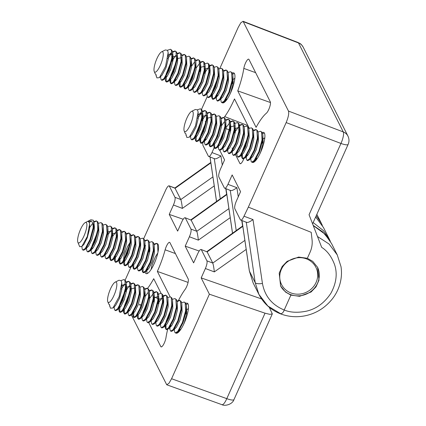 <?xml version="1.0" encoding="UTF-8"?>
<svg xmlns="http://www.w3.org/2000/svg" width="426" height="426" viewBox="0 0 426 426"><rect width="100%" height="100%" fill="white"/><g stroke="black" fill="none" stroke-linecap="round" stroke-linejoin="round"><path stroke-width="0.64" d="M222.425 102.831A16.012 4.191 -69.5 0 0 222.521 102.874A16.012 4.191 -69.5 0 0 231.35 91.111A16.012 4.191 -69.5 0 0 234.481 73.645A16.012 4.191 -69.5 0 0 233.714 72.873A16.012 4.191 -69.5 0 0 232.335 73.096M246.281 222.292L255.195 282.619L258.917 294.409L253.108 282.864L249.412 271.128L242.027 220.7M258.917 294.409L267.874 306.038L280.659 313.706C282.198 313.632 283.386 312.396 284.222 310.006C290.223 312.546 297.652 312.929 306.507 311.156C316.38 308.861 324.521 302.87 330.943 293.189C336.402 283.013 337.584 273.412 334.485 264.392C331.439 256.452 327.173 250.776 321.689 247.368L309.063 214.736L340.949 143.45L286.16 122.581L248.347 207.116L311.214 232.33L312.056 239.705C312.524 243.991 311.864 248.172 310.059 252.235L307.348 258.294L312.7 261.319L317.599 267.358L318.999 280.17L316.039 286.815L311.065 292.007L299.584 296.315L290.883 295.112L285.521 292.066L280.606 285.995L279.195 273.162L282.156 266.511L287.135 261.33L298.631 257.059L307.348 258.294M280.478 285.734A20.709 19.426 153.3 0 0 290.612 294.579A20.709 19.426 153.3 0 0 313.403 289.265A20.709 19.426 153.3 0 0 317.471 267.113M235.487 154.67L239.886 163.419A6.406 1.677 -69.5 0 0 240.2 163.728A6.406 1.677 -69.5 0 0 243.432 159.713A6.406 1.677 -69.5 0 0 243.81 158.813M249.226 128.215L234.486 98.923A38.425 10.059 110.5 0 1 224.72 116.602A6.406 1.677 -69.5 0 0 224.055 117.629M263.247 138.844L262.794 138.668M232.079 147.907L232.772 149.276M233.224 150.176L233.405 150.532M256.095 127.347A38.425 10.059 110.5 0 1 266.372 113.215A6.406 1.677 -69.5 0 0 269.53 107.522A6.406 1.677 -69.5 0 0 270.302 101.819L248.992 59.47A6.406 1.677 -69.5 0 0 248.693 59.166A6.406 1.677 -69.5 0 0 246.015 61.999A6.406 1.677 -69.5 0 0 243.826 68.405A38.425 10.059 110.5 0 1 237.735 90.866L256.095 127.347M270.473 102.554L237.735 90.866M248.347 207.116L243.997 216.211C242.399 219.518 241.217 220.753 240.45 219.917L234.822 208.729C234.38 207.169 234.896 204.608 236.366 201.051L240.568 191.657L232.159 174.937L227.958 184.33C226.355 187.637 225.173 188.872 224.411 188.036L218.842 176.971C218.405 175.411 218.921 172.855 220.391 169.298L224.593 159.904L219.699 150.181M230.594 190.566L224.411 188.036M230.232 190.262C231.174 191.109 233.395 190.257 236.899 187.712L238.256 196.833M322.365 225.476L321.374 223.341L316.257 215.647M214.134 147.753L211.978 152.577C210.38 155.884 209.198 157.119 208.431 156.283L202.867 145.218L202.787 142.816M214.257 158.509C215.194 159.351 217.42 158.504 220.918 155.959L222.276 165.08M214.613 158.813L208.431 156.283M219.864 68.373L238.225 27.317L240.855 22.743L243.086 21.3L288.482 111.069C289.142 113.407 288.365 117.246 286.16 122.581M201.525 109.37L207.238 96.596M243.086 21.3L298.062 42.499A9.606 2.455 111.1 0 1 298.498 42.951L343.271 131.932A9.606 2.615 110.8 0 1 340.949 143.45A9.606 2.189 -155.9 0 0 348.143 144.366L312.588 223.852M331.54 243.544L324.894 234.071L313.254 225.572M246.638 222.425L240.45 219.917M243.997 216.211L253.001 219.582C249.46 222.154 247.213 222.99 246.249 222.095M258.917 294.403C263.715 303.642 271.064 310.181 280.968 314.015C288.849 316.88 296.991 317.455 305.394 315.735C316.39 313.382 325.507 307.604 332.749 298.397C336.141 293.876 338.569 288.935 340.033 283.578C341.54 277.965 341.87 272.336 341.013 266.681L337.27 254.934L329.08 244.029L317.482 236.494M290.883 295.112L284.222 310.006C272.017 304.984 264.754 296.129 262.437 283.434A6.406 2.109 171.6 0 1 255.195 282.619L249.412 271.128A6.406 2.178 -8.3 0 1 249.338 270.899L253.108 282.864M312.05 239.689L311.204 232.33M252.384 162.375A16.012 4.191 -69.5 0 0 261.234 150.831A16.012 4.191 -69.5 0 0 264.44 133.184A16.012 4.191 -69.5 0 0 262.294 132.635M205.79 122.528L205.279 121.516M218.426 147.646L217.99 146.784M175.997 333.143A16.012 4.191 -69.5 0 0 176.087 333.18A16.012 4.191 -69.5 0 0 184.921 321.417A16.012 4.191 -69.5 0 0 188.052 303.951A16.012 4.191 -69.5 0 0 187.286 303.184A16.012 4.191 -69.5 0 0 185.906 303.403M178.579 300.25A38.425 10.059 110.5 0 1 185.086 289.451A6.406 1.677 -69.5 0 0 187.738 283.711A6.406 1.677 -69.5 0 0 188.196 278.971L169.915 242.639A6.406 1.677 -69.5 0 0 169.617 242.33A6.406 1.677 -69.5 0 0 166.369 246.345A6.406 1.677 -69.5 0 0 165.134 249.801A38.425 10.059 110.5 0 1 157.338 271.399L170.112 296.789M188.079 282.411L157.338 271.399M161.108 293.413L153.711 278.71A38.425 10.059 110.5 0 1 147.582 288.365M140.468 304.574L139.504 304.233L140.122 305.463M148.796 322.706L160.81 346.588A6.406 1.677 -69.5 0 0 161.129 346.897A6.406 1.677 -69.5 0 0 163.797 344.032A6.406 1.677 -69.5 0 0 165.975 337.653A38.425 10.059 110.5 0 1 167.647 329.463M143.695 238.645L165.805 189.842C167.402 186.54 168.584 185.299 169.351 186.135L174.98 197.329C175.421 198.889 174.905 201.445 173.435 205.007L169.234 214.4L177.647 231.116L181.849 221.728C183.446 218.421 184.628 217.18 185.39 218.016L190.96 229.081C191.402 230.642 190.885 233.203 189.41 236.76L185.209 246.153L193.622 262.874L197.824 253.481C199.421 250.174 200.603 248.938 201.37 249.774L206.935 260.84C207.377 262.395 206.86 264.956 205.391 268.513L201.189 277.906L209.39 294.206L265.025 313.179L226.792 398.656A9.606 2.572 109.8 0 1 221.957 404.684L221.957 404.684C224.678 406.282 232.324 404.647 233.986 399.572L272.315 313.882L269.887 314.367L265.025 313.179M191.167 220.146L185.081 217.707L191.167 220.146L196.769 231.281L190.96 229.081M230.216 217.654L198.356 240.142C197.888 235.897 197.366 232.953 196.78 231.307L196.769 231.281M313.169 222.558L323.52 230.7L329.799 240.115M246.191 249.412L214.331 271.894C213.868 267.65 213.341 264.706 212.76 263.066L206.935 260.84M315.671 216.956L323.494 227.559L329.351 239.204M207.142 251.899L201.061 249.466L207.142 251.899L212.744 263.034M209.39 294.206L171.577 378.735L168.957 383.299L166.726 384.763L131.384 314.984M129.307 310.858L129.073 310.394M269.275 307.306L272.315 313.882M214.235 185.901L182.376 208.389C181.913 204.145 181.385 201.2 180.805 199.554L174.98 197.329M183.18 219.257L169.234 214.4M210.865 162.865L175.134 188.287L169.042 185.827L174.916 188.015L180.789 199.522M125.137 280.138L130.915 267.214M122.8 285.526L123.098 284.765M145.106 272.171A16.012 4.191 -69.5 0 0 145.362 272.874A16.012 4.191 -69.5 0 0 154.223 263.603A16.012 4.191 -69.5 0 0 158.094 244.412A16.012 4.191 -69.5 0 0 157.247 243.613M199.155 251.01L185.209 246.153M261.601 298.951L201.189 277.906M86.483 248.209L86.877 251.047L87.474 251.75L89.929 250.174L94.583 241.345L97.772 229.614L97.293 221.722L96.351 220.892L93.773 221.605M81.851 246.478L82.245 249.322L82.841 250.025L85.296 248.443L89.95 239.62L93.14 227.889A16.012 4.191 -69.5 0 0 93.241 220.21L93.96 222.766L94.354 226.579L94.226 230.45L91.952 239.385L88.565 246.127L85.088 249.519L85.876 248.662L90.53 239.833L93.72 228.102L93.96 222.766M87.474 251.75L88.054 251.968L89.721 251.244L90.509 250.387L95.163 241.563L98.353 229.832L98.592 224.491L97.874 221.941L96.351 220.892M96.633 221.025L93.885 222.191M92.405 223.687L89.732 227.409M91.116 249.94L91.51 252.778L92.107 253.481L94.561 251.899L99.215 243.076L102.405 231.345L101.926 223.453L100.983 222.617L98.406 223.33M92.107 253.481L92.687 253.699L94.354 252.975L95.142 252.117L99.796 243.294L102.986 231.558L103.225 226.222L102.506 223.666L100.983 222.617M95.749 251.665L96.143 254.503L96.739 255.211L99.194 253.63L103.848 244.806L107.038 233.07L106.559 225.178L105.616 224.348L103.039 225.061M97.192 232.772L92.192 245.317L91.675 247.559M96.739 255.211L97.32 255.424L98.986 254.7L99.775 253.848L104.429 245.019L107.618 233.288L107.853 227.947L107.139 225.397L105.616 224.348M96.542 235.397L92.788 245.456M92.256 247.778L92.048 248.981M100.382 253.395L100.776 256.234L101.372 256.937L103.827 255.36L108.481 246.532L111.671 234.801L111.191 226.909L110.249 226.073L107.666 226.792M101.372 256.937L101.952 257.155L103.619 256.431L104.407 255.573L109.061 246.75L112.251 235.019L112.485 229.678L111.772 227.122L110.249 226.073M105.009 255.121L105.408 257.964L106.005 258.667L108.46 257.086L113.114 248.262L116.303 236.531L115.824 228.64L114.882 227.803L112.299 228.517M106.005 258.667L106.585 258.886L108.252 258.161L109.04 257.304L113.694 248.475L116.884 236.744L117.118 231.409L116.404 228.853L114.882 227.803M115.158 227.942L112.416 229.103M110.93 230.604L108.257 234.321M109.876 256.633L109.839 258.752L110.638 260.398L113.092 258.816L117.746 249.993L120.936 238.256L120.457 230.365L119.514 229.534L116.932 230.248M110.638 260.398L111.218 260.611L112.885 259.887L113.673 259.029L118.327 250.206L121.516 238.475L121.751 233.134L121.037 230.583L119.514 229.534M119.791 229.667L117.043 230.833M116.548 231.286L112.89 236.052M114.509 258.358L114.472 260.483L115.27 262.123L117.725 260.547L122.379 251.718L125.569 239.987L125.09 232.095L124.147 231.259L121.564 231.978M115.27 262.123L115.845 262.341L117.517 261.617L118.306 260.76L122.954 251.936L126.149 240.205L126.384 234.864L125.67 232.308L124.147 231.259M124.424 231.398L121.676 232.564M110.563 255.989L110.622 259.908L110.946 260.44M119.142 260.089L119.104 262.214L119.903 263.854L122.358 262.272L127.012 253.449L130.202 241.718L129.722 233.821L128.78 232.99L126.197 233.704M119.903 263.854L120.478 264.067L122.15 263.348L122.933 262.491L127.587 253.662L130.782 241.931L131.016 236.595L130.297 234.039L128.78 232.99M129.057 233.129L126.309 234.289M115.419 256.42L115.254 261.639L115.579 262.171M123.54 262.038L123.939 264.876L124.536 265.579L126.991 264.003L131.645 255.174L134.834 243.443L134.355 235.551L133.413 234.721L130.83 235.434M124.536 265.579L125.111 265.797L126.783 265.073L127.566 264.216L132.22 255.392L135.415 243.661L135.649 238.32L134.93 235.77L133.413 234.721M133.689 234.854L130.942 236.02M120.052 258.145L119.887 263.364L120.212 263.896M128.173 263.769L128.572 266.607L129.163 267.31L131.623 265.728L136.272 256.905L139.467 245.174L138.988 237.282L138.045 236.446L135.463 237.16M129.616 244.87L124.616 257.416L124.104 259.658M129.163 267.31L129.744 267.528L131.416 266.804L132.198 265.946L136.852 257.123L140.042 245.387L140.282 240.051L139.563 237.495L138.045 236.446M138.322 236.584L135.575 237.745M128.971 247.495L125.217 257.56M124.685 259.876L124.514 265.094L124.845 265.627M132.805 265.494L133.205 268.332L133.796 269.04L136.256 267.459L140.905 258.635L144.1 246.904L143.621 239.007L142.678 238.177L140.095 238.89M133.796 269.04L134.376 269.253L136.048 268.529L136.831 267.677L141.485 258.848L144.675 247.117L144.915 241.776L144.196 239.226L142.678 238.177M137.438 267.224L137.838 270.063L138.429 270.766L140.884 269.189L145.538 260.361L148.733 248.63L148.248 240.738L147.311 239.902L144.728 240.621M138.429 270.766L139.009 270.984L140.676 270.26L141.464 269.402L146.118 260.579L149.308 248.848L149.547 243.507L148.828 240.956L147.311 239.902M147.588 240.04L144.84 241.207M133.727 264.631L133.78 268.55M142.071 268.95L142.465 271.793L143.061 272.496L145.516 270.915L150.17 262.091L153.36 250.36L152.881 242.469L151.944 241.633L149.361 242.346M143.061 272.496L143.642 272.715L145.309 271.99L146.097 271.133L150.751 262.31L153.94 250.573L154.18 245.238L153.461 242.682L151.944 241.633M157.993 252.085L157.513 244.194L156.571 243.363L153.994 244.077M150 248.677L149.105 250.105M158.094 244.412L156.571 243.363M156.853 243.496L154.105 244.662M149.952 249.881L148.727 252M143.211 266.793L143.045 272.006M146.704 270.68L147.13 273.598M82.841 250.025L83.421 250.238L85.088 249.519M138.413 270.281L138.743 270.814M77.915 242.389A10.884 2.849 110.5 0 1 77.857 242.261A10.884 2.849 110.5 0 1 79.571 231.717A10.884 2.849 110.5 0 1 85.184 222.622A10.884 2.849 110.5 0 1 86.574 223.038A10.884 2.849 110.5 0 1 83.943 236.084A10.884 2.849 110.5 0 1 77.915 242.389M77.857 242.261L79.689 246.681L81.861 246.468L87.309 236.441L89.636 224.044L89.013 221.999L87.889 221.467L91.27 221.046L89.295 222.532M85.184 222.622L90.882 219.763L93.241 220.21M93.14 227.889C93.214 224.395 92.591 222.116 91.27 221.046M89.636 224.044L89.598 228.719L87.319 237.66L83.933 244.396L81.861 246.468M98.592 224.491L98.859 232.175L96.585 241.116L93.198 247.852L91.452 249.093M103.225 226.222L103.491 233.906L101.218 242.847L97.831 249.583L94.354 252.975M107.853 227.947L108.124 235.637L105.85 244.572L102.464 251.313L98.986 254.7M108.284 232.223L108.923 231.616L111.979 230.993M112.485 229.678L112.757 237.362L110.483 246.303L107.096 253.039L103.619 256.431M112.304 234.619L112.917 233.949M113.279 233.597L116.612 232.724M117.177 233.661L117.512 235.221L117.39 239.093L115.111 248.033L111.729 254.769L108.252 258.161M116.937 236.35L117.549 235.679M121.751 233.134L122.022 240.818L119.743 249.758L116.362 256.495L112.885 259.887M114.205 257.256L114.077 256.654L114.147 257.341M126.384 234.864L126.655 242.548L124.376 251.489L120.995 258.225L117.517 261.617M118.838 258.981L118.71 258.385L118.779 259.072M131.016 236.595L131.288 244.279L129.009 253.214L125.627 259.956L123.875 261.191M123.471 260.712L124.11 255.073L127.544 246.563L130.079 242.485M135.649 238.32L135.921 246.004L133.642 254.945L130.26 261.681L126.783 265.073M128.104 262.443L127.976 261.841M140.34 242.303L140.676 243.864L140.553 247.735L138.274 256.676L134.893 263.412L131.416 266.804M144.915 241.776L145.186 249.466L142.907 258.401L139.52 265.142L136.048 268.529M145.346 246.052L145.703 245.695M149.547 243.507L149.819 251.191L147.54 260.132L144.153 266.868L142.406 268.108M149.366 248.454L149.979 247.778M154.18 245.238L154.446 252.922L152.173 261.862L148.786 268.598L147.039 269.834M151.134 269.418L151.901 265.446L155.336 256.937L157.817 252.932M114.125 306.885L114.519 309.723L115.116 310.426L117.571 308.85L122.225 300.021L125.414 288.29L124.935 280.399L123.993 279.562L121.037 280.574M115.116 310.426L115.696 310.645L117.363 309.92L118.151 309.063L122.805 300.239L125.995 288.508L126.234 283.168L125.516 280.617L123.993 279.562M118.726 308.307L119.152 311.454L119.749 312.157L122.203 310.575L126.857 301.752L130.047 290.021L129.568 282.129L128.625 281.293L126.048 282.007M119.898 306.454L119.733 311.667L120.063 312.205M119.749 312.157L120.329 312.375L121.996 311.651L122.784 310.794L127.438 301.965L130.628 290.234L130.867 284.898L130.148 282.342L128.625 281.293M123.625 310.123L123.583 312.242L124.381 313.887L126.836 312.306L131.49 303.482L134.68 291.746L134.201 283.854L133.258 283.024L130.681 283.737M124.307 309.478L124.365 313.398L124.696 313.93M124.381 313.887L124.962 314.1L126.629 313.376L127.417 312.519L132.071 303.695L135.26 291.964L135.495 286.623L134.781 284.073L133.258 283.024M127.992 311.763L128.418 314.91L129.014 315.613L131.469 314.037L136.123 305.208L139.313 293.477L138.833 285.585L137.891 284.749L135.308 285.468M129.014 315.613L129.595 315.831L131.261 315.107L132.049 314.25L136.703 305.426L139.893 293.695L140.127 288.354L139.414 285.798L137.891 284.749M132.624 313.493L133.05 316.64L133.647 317.343L136.102 315.762L140.756 306.938L143.945 295.207L143.466 287.31L142.524 286.48L139.941 287.193M133.647 317.343L134.227 317.556L135.894 316.837L136.682 315.98L141.336 307.151L144.526 295.42L144.76 290.085L144.047 287.529L142.524 286.48M137.284 315.528L137.683 318.366L138.28 319.069L140.734 317.492L145.388 308.664L148.578 296.933L148.099 289.041L147.156 288.21L144.574 288.924M138.28 319.069L138.86 319.287L140.527 318.563L141.315 317.705L145.969 308.882L149.159 297.151L149.393 291.81L148.679 289.259L147.156 288.21M141.917 317.258L142.316 320.096L142.912 320.799L145.367 319.218L150.021 310.394L153.211 298.663L152.732 290.772L151.789 289.936L149.206 290.649M142.912 320.799L143.487 321.018L145.16 320.293L145.948 319.436L150.596 310.613L153.791 298.876L154.026 293.541L153.312 290.985L151.789 289.936M146.549 318.983L146.949 321.822L147.545 322.53L150 320.948L154.654 312.125L157.844 300.394L157.364 292.497L156.422 291.666L153.839 292.38M147.545 322.53L148.12 322.743L149.792 322.019L150.575 321.167L155.229 312.338L158.424 300.607L158.658 295.266L157.94 292.715L156.422 291.666M151.182 320.714L151.581 323.552L152.178 324.255L154.633 322.679L159.287 313.85L162.476 302.119L161.997 294.228L161.055 293.392L158.472 294.11M152.178 324.255L152.753 324.474L154.425 323.749L155.208 322.892L159.862 314.068L163.057 302.338L163.291 296.997L162.572 294.446L161.055 293.392M155.815 322.439L156.214 325.283L156.805 325.986L159.265 324.404L163.914 315.581L167.109 303.85L166.63 295.958L165.687 295.122L163.105 295.836M156.805 325.986L157.386 326.204L159.058 325.48L159.841 324.623L164.495 315.799L167.684 304.063L167.924 298.727L167.205 296.171L165.687 295.122M160.448 324.17L160.847 327.008L161.438 327.716L163.898 326.135L168.547 317.311L171.742 305.575L171.263 297.683L170.32 296.853L167.737 297.566M161.438 327.716L162.018 327.929L163.69 327.205L164.473 326.353L169.127 317.524L172.317 305.793L172.557 300.452L171.838 297.902L170.32 296.853M165.315 325.682L165.277 327.802L166.071 329.442L168.526 327.866L173.18 319.037L176.375 307.306L175.89 299.414L174.953 298.578L172.37 299.297M166.071 329.442L166.651 329.66L168.318 328.936L169.106 328.079L173.76 319.255L176.95 307.524L177.189 302.183L176.47 299.627L174.953 298.578M170.011 326.838L169.905 329.532L170.704 331.172L173.158 329.591L177.812 320.767L181.002 309.036L180.523 301.139L179.586 300.309L177.003 301.022M170.704 331.172L171.284 331.385L172.951 330.667L173.739 329.809L178.393 320.98L181.582 309.249L181.822 303.914L181.103 301.358L179.586 300.309M174.346 329.357L174.74 332.195L175.336 332.903L177.791 331.322L182.445 322.493L185.635 310.762L185.156 302.87L184.218 302.039L181.636 302.753M175.336 332.903L175.917 333.116L177.583 332.392L178.372 331.534L183.026 322.711L186.215 310.98L186.455 305.639L185.736 303.088L184.218 302.039M109.439 304.638L110.382 308.019A16.012 4.191 -69.5 0 0 110.467 308.211L112.97 307.966L115.531 305.564L119.594 298.062L121.868 289.126L121.745 282.859L119.131 296.677L112.97 307.966M128.908 281.432L126.16 282.592M124.68 284.094L121.25 289.089M126.687 288.338L125.792 289.765M124.834 291.448L119.834 303.994L119.317 306.235M133.54 283.157L130.793 284.323M129.307 285.819L125.414 291.661M124.19 294.073L120.43 304.132M129.467 293.173L124.467 305.719L123.95 307.966M138.173 284.887L135.425 286.054M128.817 295.804L125.063 305.863M129.163 309.91L128.956 311.113M147.433 288.343L144.686 289.51M133.796 311.635L133.631 316.853M152.066 290.074L149.318 291.235M147.838 292.737L145.165 296.453M142.715 300.985L138.961 311.049M138.205 314.665L138.264 318.584M147.992 300.09L142.992 312.636L142.481 314.878M156.699 291.805L153.951 292.966M153.456 293.418L149.798 298.184M147.348 302.716L143.594 312.775M158.003 294.478L157.615 294.829M154.478 298.711L153.584 300.138M154.43 299.915L153.206 302.034M162.636 296.208L162.247 296.555M159.111 300.442L158.216 301.864M165.964 295.261L163.217 296.421M162.721 296.874L157.838 303.765M171.156 308.733L166.156 321.279L165.645 323.52M179.863 300.447L177.115 301.608M170.512 311.358L166.752 321.417M166.002 325.038L166.055 328.957M170.853 325.464L170.645 326.673M187.903 303.695L186.268 304.483M179.213 330.864L179.154 331.529M186.86 312.013L185.635 314.138M179.894 330.219L179.831 330.736M116.532 282.576A10.884 2.849 110.5 0 1 113.896 295.628A10.884 2.849 110.5 0 1 107.874 301.928A10.884 2.849 110.5 0 1 107.815 301.8A10.884 2.849 110.5 0 1 109.53 291.256A10.884 2.849 110.5 0 1 115.142 282.166A10.884 2.849 110.5 0 1 116.532 282.576M107.815 301.8L108.822 304.228L109.551 304.611L109.7 306.353L109.503 304.627M115.142 282.166L118.934 280.26L121.085 280.643L121.745 282.859M122.033 285.713L122.672 285.106L125.723 284.483M126.293 285.42L126.623 286.98L126.501 290.851L124.227 299.792L120.84 306.528L117.363 309.92M127.023 287.087L130.356 286.213M130.926 287.151L131.256 288.711L131.133 292.582L128.86 301.523L125.473 308.259L121.996 311.651M131.655 288.812L134.989 287.939M135.495 286.623L135.766 294.307L133.492 303.248L130.106 309.99L126.629 313.376M127.949 310.746L127.821 310.144L127.896 310.831M140.127 288.354L140.399 296.038L138.125 304.979L134.738 311.715L132.992 312.956M144.819 292.337L145.154 293.897L145.032 297.769L142.753 306.704L139.371 313.445L135.894 316.837M149.393 291.81L149.664 299.494L147.385 308.435L144.004 315.171L140.527 318.563M154.084 295.793L154.42 297.353L154.297 301.225L152.018 310.165L148.637 316.901L145.16 320.293M154.819 297.454L158.153 296.587M158.658 295.266L158.93 302.955L156.651 311.891L153.269 318.632L149.792 322.019M159.09 299.542L159.729 298.935L162.785 298.312M163.35 299.249L163.685 300.815L163.563 304.681L161.284 313.621L157.902 320.357L154.425 323.749M163.11 301.943L163.722 301.267M167.924 298.727L168.195 306.411L165.916 315.352L162.535 322.088L159.058 325.48M172.557 300.452L172.828 308.136L170.549 317.077L167.162 323.819L163.69 327.205M165.011 324.575L164.883 323.978M177.189 302.183L177.461 309.867L175.182 318.808L171.795 325.544L170.049 326.785M169.644 326.3L169.516 325.704L169.585 326.391M181.822 303.914L182.088 311.598L179.815 320.538L176.428 327.274L172.951 330.667M174.271 328.031L174.143 327.434M186.455 305.639L186.721 313.323L184.447 322.264L183.462 324.692M181.055 329.01L179.314 330.241M190.513 136.118L190.912 138.956L191.503 139.659L193.958 138.083L198.612 129.254L201.807 117.523L201.322 109.631L200.385 108.795L197.424 109.807M191.503 139.659L192.083 139.877L193.75 139.153L194.538 138.296L199.192 129.472L202.382 117.741L202.622 112.4L201.903 109.844L200.385 108.795M195.113 137.539L195.539 140.686L196.136 141.389L198.591 139.808L203.245 130.984L206.434 119.253L205.955 111.362L205.018 110.526L202.435 111.239M196.285 135.681L196.12 140.9L196.45 141.432M196.136 141.389L196.716 141.602L198.383 140.884L199.171 140.026L203.825 131.197L207.015 119.466L207.254 114.131L206.535 111.575L205.018 110.526M200.012 139.355L199.97 141.475L200.768 143.12L203.223 141.538L207.877 132.71L211.067 120.979L210.588 113.087L209.651 112.256L207.068 112.97M200.699 138.711L200.752 142.63L201.083 143.163M200.768 143.12L201.349 143.333L203.016 142.609L203.804 141.751L208.458 132.928L211.647 121.197L211.887 115.856L211.168 113.305L209.651 112.256M204.411 141.304L204.805 144.142L205.401 144.845L207.856 143.264L212.51 134.44L215.7 122.709L215.221 114.818L214.278 113.982L211.701 114.7M205.401 144.845L205.982 145.064L207.648 144.339L208.436 143.482L213.091 134.659L216.28 122.928L216.52 117.587L215.801 115.031L214.278 113.982M209.012 142.726L209.438 145.873L210.034 146.576L212.489 144.994L217.143 136.171L220.333 124.44L219.853 116.543L218.911 115.712L216.333 116.426M210.034 146.576L210.614 146.789L212.281 146.07L213.069 145.213L217.723 136.384L220.913 124.653L221.153 119.317L220.434 116.761L218.911 115.712M213.676 144.76L214.07 147.598L214.667 148.301L217.122 146.725L221.776 137.896L224.965 126.165L224.486 118.274L223.543 117.443L220.961 118.156M214.667 148.301L215.247 148.52L216.914 147.795L217.702 146.938L222.356 138.115L225.546 126.384L225.78 121.043L225.066 118.492L223.543 117.443M218.304 146.491L218.703 149.329L219.299 150.032L221.754 148.45L226.408 139.627L229.598 127.896L229.119 120.004L228.176 119.168L225.594 119.882M219.299 150.032L219.88 150.25L221.547 149.526L222.335 148.669L226.989 139.845L230.178 128.109L230.413 122.773L229.699 120.217L228.176 119.168M222.936 148.216L223.336 151.054L223.932 151.762L226.387 150.181L231.041 141.357L234.231 129.621L233.752 121.729L232.809 120.899L230.226 121.612M223.932 151.762L224.513 151.975L226.179 151.251L226.967 150.399L231.622 141.57L234.811 129.839L235.045 124.498L234.332 121.948L232.809 120.899M227.803 149.728L227.766 151.848L228.565 153.488L231.02 151.912L235.674 143.083L238.864 131.352L238.384 123.46L237.442 122.624L234.859 123.343M228.565 153.488L229.14 153.706L230.812 152.982L231.6 152.125L236.249 143.301L239.444 131.57L239.678 126.229L238.965 123.678L237.442 122.624M232.202 151.672L232.601 154.516L233.198 155.218L235.653 153.637L240.307 144.813L243.496 133.082L243.017 125.191L242.075 124.355L239.492 125.068M233.198 155.218L233.773 155.437L235.445 154.713L236.233 153.855L240.882 145.026L244.077 133.295L244.311 127.96L243.597 125.404L242.075 124.355M236.835 153.403L237.234 156.241L237.83 156.949L240.285 155.368L244.939 146.544L248.129 134.808L247.65 126.916L246.707 126.085L244.125 126.799M237.83 156.949L238.406 157.162L240.078 156.438L240.86 155.581L245.514 146.757L248.709 135.026L248.944 129.685L248.225 127.134L246.707 126.085M241.702 154.91L241.664 157.034L242.463 158.674L244.918 157.098L249.567 148.269L252.762 136.538L252.283 128.647L251.34 127.811L248.757 128.53M242.463 158.674L243.038 158.893L244.71 158.168L245.493 157.311L250.147 148.488L253.337 136.757L253.576 131.416L252.858 128.86L251.34 127.811M246.404 156.07L246.297 158.765L247.091 160.405L249.551 158.823L254.2 150L257.395 138.269L256.915 130.372L255.973 129.541L253.39 130.255M247.091 160.405L247.671 160.618L249.343 159.899L250.126 159.042L254.78 150.213L257.97 138.482L258.209 133.146L257.49 130.59L255.973 129.541M250.733 158.589L251.132 161.427L251.723 162.13L254.178 160.554L258.832 151.725L262.027 139.994L261.543 132.103L260.605 131.272L258.023 131.985M251.723 162.13L252.304 162.349L253.971 161.624L254.759 160.767L259.413 151.944L262.602 140.213L262.842 134.872L262.123 132.321L260.605 131.272M185.827 133.87L186.769 137.252A16.012 4.191 -69.5 0 0 186.854 137.444L189.357 137.199L191.918 134.797L195.981 127.294L198.26 118.353L198.133 112.091L195.518 125.91L189.357 137.199M205.295 110.664L202.547 111.825M201.067 113.321L197.637 118.321M203.074 117.571L202.18 118.998M201.221 120.68L196.221 133.226L195.71 135.468M209.927 112.389L207.18 113.556M205.699 115.052L201.802 120.893M200.577 123.306L196.817 133.365M205.854 122.406L200.854 134.951L200.342 137.199M214.56 114.12L211.813 115.281M205.21 125.031L201.45 135.095M205.55 139.142L205.343 140.346M223.826 117.576L221.078 118.742M210.183 140.868L210.018 146.086M228.458 119.307L225.711 120.467M224.225 121.969L221.557 125.686M219.102 130.218L215.348 140.282M214.592 143.897L214.651 147.817M224.385 129.323L219.379 141.869L218.868 144.11M233.086 121.032L230.338 122.198M229.843 122.651L226.185 127.417M223.735 131.948L219.981 142.007M234.396 123.71L234.007 124.062M230.871 127.944L229.971 129.371M230.817 129.142L229.593 131.267M239.029 125.441L238.64 125.787M235.498 129.674L234.604 131.096M242.351 124.493L239.604 125.654M239.108 126.107L234.225 132.997M247.543 137.965L242.543 150.511L242.032 152.753M256.25 129.68L253.502 130.841M246.899 140.591L243.139 150.65M242.389 154.271L242.442 158.19M247.245 154.697L247.032 155.905M264.29 132.928L262.656 133.711M263.247 141.246L262.022 143.365M256.505 158.158L256.218 159.968M192.919 111.809A10.884 2.849 110.5 0 1 190.289 124.861A10.884 2.849 110.5 0 1 184.261 131.16A10.884 2.849 110.5 0 1 184.202 131.032A10.884 2.849 110.5 0 1 185.917 120.489A10.884 2.849 110.5 0 1 191.53 111.399A10.884 2.849 110.5 0 1 192.919 111.809M184.202 131.032L185.209 133.46L185.938 133.844L186.087 135.585L185.89 133.86M191.53 111.399L195.326 109.493L197.472 109.876L198.133 112.091M198.42 114.945L199.059 114.338L202.116 113.715M202.68 114.653L203.016 116.213L202.893 120.084L200.614 129.025L197.227 135.761L193.75 139.153M203.053 116.671L203.692 116.064L206.748 115.446M207.313 116.383L207.648 117.943L207.521 121.815L205.247 130.755L201.86 137.491L198.383 140.884M208.042 118.045L211.376 117.171M211.887 115.856L212.153 123.54L209.88 132.481L206.493 139.217L203.016 142.609M204.336 139.978L204.208 139.377L204.283 140.063M216.52 117.587L216.786 125.271L214.512 134.211L211.126 140.947L209.379 142.188M221.211 121.57L221.541 123.13L221.419 127.001L219.145 135.937L215.758 142.678L212.281 146.07M225.78 121.043L226.052 128.727L223.778 137.667L220.391 144.403L216.914 147.795M230.471 125.026L230.807 126.586L230.684 130.457L228.411 139.398L225.024 146.134L221.547 149.526M231.206 126.687L234.54 125.819M235.045 124.498L235.317 132.188L233.038 141.123L229.657 147.865L226.179 151.251M235.477 128.774L236.116 128.167L239.172 127.544M239.737 128.482L240.072 130.042L239.95 133.913L237.671 142.854L234.289 149.59L230.812 152.982M239.497 131.176L240.11 130.5M244.311 127.96L244.583 135.644L242.303 144.584L238.922 151.321L235.445 154.713M248.944 129.685L249.215 137.369L246.936 146.31L243.555 153.051L240.078 156.438M241.398 153.807L241.27 153.206M253.576 131.416L253.848 139.1L251.569 148.04L248.188 154.776L246.436 156.017M246.031 155.533L245.903 154.936L245.972 155.623M258.209 133.146L258.481 140.83L256.202 149.766L252.815 156.507L249.343 159.899M250.664 157.263L250.536 156.667M262.842 134.872L263.114 142.556L260.834 151.496L259.849 153.924M257.442 158.243L255.701 159.473M160.554 76.579L160.953 79.417L161.545 80.12L163.999 78.538L168.653 69.715L171.848 57.984L171.364 50.092L170.427 49.256L167.466 50.268M161.545 80.12L162.125 80.338L163.792 79.614L164.58 78.757L169.234 69.933L172.423 58.197L172.663 52.861L171.944 50.305L170.427 49.256M165.155 78.001L165.581 81.142L166.177 81.851L168.632 80.269L173.286 71.446L176.481 59.709L175.997 51.818L175.059 50.987L172.477 51.7M166.326 76.142L166.161 81.361L166.491 81.893M166.177 81.851L166.758 82.064L168.424 81.339L169.213 80.487L173.867 71.659L177.056 59.928L177.296 54.587L176.577 52.036L175.059 50.987M170.054 79.816L170.011 81.936L170.81 83.576L173.265 82L177.919 73.171L181.109 61.44L180.629 53.548L179.692 52.712L177.109 53.431M170.741 79.172L170.794 83.091L171.124 83.624M170.81 83.576L171.39 83.794L173.057 83.07L173.845 82.213L178.499 73.389L181.689 61.658L181.929 56.317L181.21 53.767L179.692 52.712M174.452 81.76L174.846 84.604L175.443 85.306L177.898 83.725L182.552 74.901L185.741 63.17L185.262 55.279L184.32 54.443L181.742 55.156M175.443 85.306L176.023 85.525L177.69 84.801L178.478 83.943L183.132 75.114L186.322 63.383L186.561 58.048L185.843 55.492L184.32 54.443M179.053 83.187L179.479 86.329L180.076 87.037L182.53 85.456L187.184 76.632L190.374 64.896L189.895 57.004L188.952 56.173L186.375 56.887M180.076 87.037L180.656 87.25L182.323 86.526L183.111 85.669L187.765 76.845L190.954 65.114L191.194 59.773L190.475 57.222L188.952 56.173M183.718 85.221L184.112 88.06L184.708 88.762L187.163 87.186L191.817 78.357L195.007 66.626L194.528 58.735L193.585 57.899L191.008 58.618M184.708 88.762L185.289 88.981L186.955 88.257L187.744 87.399L192.398 78.576L195.587 66.845L195.822 61.504L195.108 58.948L193.585 57.899M188.351 86.947L188.745 89.79L189.341 90.493L191.796 88.912L196.45 80.088L199.64 68.357L199.16 60.46L198.218 59.629L195.635 60.343M189.341 90.493L189.921 90.706L191.588 89.987L192.376 89.13L197.03 80.301L200.22 68.57L200.454 63.234L199.741 60.678L198.218 59.629M192.978 88.677L193.377 91.515L193.974 92.218L196.429 90.642L201.083 81.813L204.272 70.082L203.793 62.191L202.851 61.36L200.268 62.074M193.974 92.218L194.554 92.437L196.221 91.712L197.009 90.855L201.663 82.032L204.853 70.301L205.087 64.96L204.374 62.409L202.851 61.36M197.845 90.184L197.808 92.309L198.607 93.949L201.061 92.367L205.715 83.544L208.905 71.813L208.426 63.921L207.483 63.085L204.901 63.799M198.607 93.949L199.187 94.167L200.854 93.443L201.642 92.586L206.29 83.762L209.485 72.026L209.72 66.69L209.006 64.134L207.483 63.085M202.243 92.133L202.643 94.971L203.239 95.68L205.694 94.098L210.348 85.275L213.538 73.544L213.059 65.647L212.116 64.816L209.533 65.529M203.239 95.68L203.814 95.893L205.486 95.168L206.275 94.316L210.923 85.488L214.118 73.757L214.353 68.416L213.639 65.865L212.116 64.816M206.876 93.864L207.276 96.702L207.872 97.405L210.327 95.829L214.981 87L218.171 75.269L217.691 67.377L216.749 66.541L214.166 67.26M207.872 97.405L208.447 97.623L210.119 96.899L210.902 96.042L215.556 87.218L218.751 75.487L218.985 70.146L218.266 67.596L216.749 66.541M211.743 95.371L211.706 97.495L212.505 99.136L214.96 97.554L219.614 88.73L222.803 76.999L222.324 69.108L221.382 68.272L218.799 68.985M212.505 99.136L213.08 99.354L214.752 98.63L215.535 97.772L220.189 88.949L223.384 77.212L223.618 71.877L222.899 69.321L221.382 68.272M216.445 96.532L216.339 99.221L217.132 100.866L219.592 99.285L224.241 90.461L227.436 78.725L226.957 70.833L226.014 70.002L223.432 70.716M217.132 100.866L217.713 101.079L219.385 100.355L220.167 99.503L224.821 90.674L228.011 78.943L228.251 73.602L227.532 71.051L226.014 70.002M220.774 99.05L221.174 101.889L221.765 102.591L224.22 101.015L228.874 92.186L232.069 80.455L231.584 72.564L230.647 71.728L228.064 72.447M221.765 102.591L222.345 102.81L224.012 102.086L224.8 101.228L229.454 92.405L232.644 80.674L232.884 75.333L232.165 72.777L230.647 71.728M155.868 74.326L156.811 77.713A16.012 4.191 -69.5 0 0 156.896 77.905L159.399 77.66L161.96 75.258L166.023 67.755L168.302 58.815L168.174 52.552L165.56 66.371L159.399 77.66M175.336 51.12L172.589 52.286M171.108 53.782L167.679 58.783M173.116 58.032L172.221 59.459M171.263 61.136L166.262 73.682L165.751 75.929M179.969 52.851L177.221 54.017M175.741 55.513L171.843 61.355M170.618 63.767L166.859 73.826M175.895 62.867L170.895 75.413L170.384 77.654M184.602 54.581L181.854 55.742M175.251 65.492L171.492 75.556M175.592 79.603L175.384 80.807M193.867 58.037L191.12 59.203M180.225 81.329L180.06 86.547M198.5 59.768L195.752 60.929M194.267 62.425L191.599 66.147M189.144 70.679L185.39 80.738M184.634 84.359L184.692 88.278M194.426 69.784L189.421 82.33L188.91 84.572M203.127 61.493L200.385 62.659M199.885 63.107L196.226 67.878M193.777 72.409L190.023 82.468M204.437 64.172L204.049 64.518M200.912 68.405L200.012 69.827M200.859 69.603L199.634 71.728M209.07 65.897L208.681 66.248M205.545 70.13L204.645 71.557M212.393 64.954L209.645 66.115M209.15 66.568L204.267 73.453M217.585 78.427L212.585 90.972L212.073 93.214M226.291 70.136L223.543 71.302M216.94 81.052L213.181 91.111M212.43 94.726L212.483 98.646M217.287 95.158L217.074 96.361M234.332 73.389L232.697 74.172M225.642 100.557L225.588 101.223M233.288 81.707L232.064 83.826M226.328 99.913L226.259 100.429M162.961 52.265A10.884 2.849 110.5 0 1 160.33 65.316A10.884 2.849 110.5 0 1 154.303 71.621A10.884 2.849 110.5 0 1 154.244 71.493A10.884 2.849 110.5 0 1 155.959 60.95A10.884 2.849 110.5 0 1 161.571 51.855A10.884 2.849 110.5 0 1 162.961 52.265M154.244 71.493L155.25 73.922L155.98 74.305L156.129 76.046L155.932 74.316M161.571 51.855L165.368 49.954L167.514 50.337L168.174 52.552M168.462 55.401L169.101 54.8L172.157 54.177M172.722 55.114L173.057 56.674L172.935 60.545L170.656 69.486L167.269 76.222L163.792 79.614M173.451 56.775L176.79 55.907M177.354 56.839L177.69 58.405L177.562 62.276L175.288 71.211L171.902 77.953L168.424 81.339M178.084 58.506L181.417 57.632M181.929 56.317L182.195 64.001L179.921 72.942L176.534 79.678L173.057 83.07M174.378 80.434L174.25 79.838L174.325 80.525M186.561 58.048L186.828 65.732L184.554 74.672L181.167 81.409L179.421 82.644M191.253 62.026L191.583 63.591L191.46 67.457L189.187 76.398L185.8 83.139L182.323 86.526M195.822 61.504L196.093 69.188L193.819 78.128L190.433 84.865L186.955 88.257M200.513 65.487L200.848 67.047L200.726 70.918L198.452 79.854L195.065 86.595L191.588 89.987M201.248 67.148L204.581 66.275M205.087 64.96L205.359 72.644L203.08 81.584L199.698 88.32L196.221 91.712M205.518 69.23L206.157 68.629L209.214 68.006M209.778 68.943L210.114 70.503L209.991 74.374L207.712 83.315L204.331 90.051L200.854 93.443M209.539 71.632L210.151 70.961M214.353 68.416L214.624 76.105L212.345 85.04L208.964 91.782L205.486 95.168M218.985 70.146L219.257 77.83L216.978 86.771L213.596 93.507L210.119 96.899M211.44 94.268L211.312 93.667M223.618 71.877L223.89 79.561L221.611 88.501L218.229 95.238L216.477 96.473M216.073 95.994L215.945 95.397L216.014 96.084M228.251 73.602L228.522 81.286L226.243 90.227L222.857 96.968L219.385 100.355M220.705 97.724L220.577 97.128M232.884 75.333L233.155 83.017L230.876 91.957L229.891 94.386M227.484 98.704L225.743 99.934M285.5 289.659A19.213 18.02 -26.7 0 1 281.559 284.557A19.213 18.02 -26.7 0 1 287.694 261.623A19.213 18.02 -26.7 0 1 311.949 262.187A19.213 18.02 -26.7 0 1 315.884 267.288A19.213 18.02 -26.7 0 1 309.755 290.218A19.213 18.02 -26.7 0 1 285.5 289.659M255.424 160.895L255.163 160.245M224.72 116.602L247.916 125.611M225.551 128.482L228.794 129.626M239.886 163.419L240.647 163.685M255.627 72.66L243.826 68.405M227.958 184.33L236.899 187.712M232.532 233.219L226.036 188.84M241.787 220.609L242.591 226.025M230.258 190.438L236.228 230.578M216.557 201.466L210.055 157.088M211.978 152.577L220.918 155.959M214.283 158.685L220.247 198.825M225.796 188.755L226.616 194.272M298.051 42.493C300.863 44.032 300.751 43.463 303.184 47.142A9.606 9.01 153.3 0 0 298.498 42.951L243.544 21.758M288.482 111.069L343.271 131.932A9.606 9.01 -26.7 0 1 347.957 136.123L303.184 47.142M253.001 219.582L262.437 283.434M175.416 253.566L165.134 249.801M144.76 293.365L145.106 293.498M149.388 295.175L149.75 295.319M154.01 296.991L155.32 297.502M155.889 297.726L158.057 298.578M158.637 298.802L159.036 298.961M160.81 346.588L161.571 346.855M228.895 208.644L196.78 231.307M191.152 220.114L226.834 194.591M198.356 240.142L189.41 236.76M244.87 240.402L212.76 263.066M207.127 251.867L242.815 226.344M214.331 271.894L205.391 268.513M171.577 378.735L226.792 398.656A9.606 2.189 24.1 0 0 233.986 399.572M212.915 176.891L180.805 199.554M182.376 208.389L173.435 205.007M225.993 188.825L232.5 233.246M316.843 214.342L321.364 223.325M210.013 157.072L216.52 201.493M241.984 220.684L249.338 270.899M313.179 225.381L322.711 231.882L329.98 240.722M331.487 243.438L337.27 254.934M348.143 144.366C349.315 141.602 349.256 138.86 347.957 136.123M226.77 194.16L190.869 219.837M330.358 241.356L329.367 239.226M315.693 216.914L323.467 227.505M242.751 225.913L206.844 251.596M166.726 384.763L221.957 404.684M174.868 187.999L210.801 162.434M89.721 251.244L92.522 248.619M117.118 231.409L117.512 235.221M122.15 263.348L124.946 260.717M140.282 240.051L140.676 243.864M140.676 270.26L143.477 267.635M145.309 271.99L148.11 269.36M119.104 262.214L118.875 260.004M114.472 260.483L114.274 258.582M109.839 258.752L109.642 256.851M126.234 283.168L126.623 286.98M130.867 284.898L131.256 288.711M131.261 315.107L134.057 312.482M144.76 290.085L145.154 293.897M154.026 293.541L154.42 297.353M163.291 296.997L163.685 300.815M168.318 328.936L171.119 326.311M177.583 332.392L180.384 329.767M188.441 308.435L187.243 309.558M179.037 331.662L178.979 331.087M169.905 329.532L169.713 327.626M165.277 327.802L165.048 325.592M123.583 312.242L123.391 310.341M202.622 112.4L203.016 116.213M207.254 114.131L207.648 117.943M207.648 144.339L210.449 141.714M221.153 119.317L221.541 123.13M230.413 122.773L230.807 126.586M239.678 126.229L240.072 130.042M244.71 158.168L247.506 155.543M253.971 161.624L256.772 158.999M264.828 137.667L263.63 138.791M246.297 158.765L246.1 156.859M241.664 157.034L241.435 154.824M227.766 151.848L227.569 149.947M199.97 141.475L199.778 139.574M201.578 111.958L198.777 114.589M172.663 52.861L173.057 56.674M177.296 54.587L177.69 58.405M177.69 84.801L180.491 82.17M191.194 59.773L191.583 63.591M200.454 63.234L200.848 67.047M209.72 66.69L210.114 70.503M214.752 98.63L217.548 95.999M224.012 102.086L226.813 99.46M234.87 78.128L233.672 79.252M225.466 101.356L225.407 100.776M216.339 99.221L216.142 97.32M211.706 97.495L211.477 95.286M197.808 92.309L197.611 90.408M170.011 81.936L169.82 80.035M171.619 52.419L168.824 55.05M280.814 283.066L281.559 284.557M315.133 265.797L315.884 267.288"/></g></svg>
